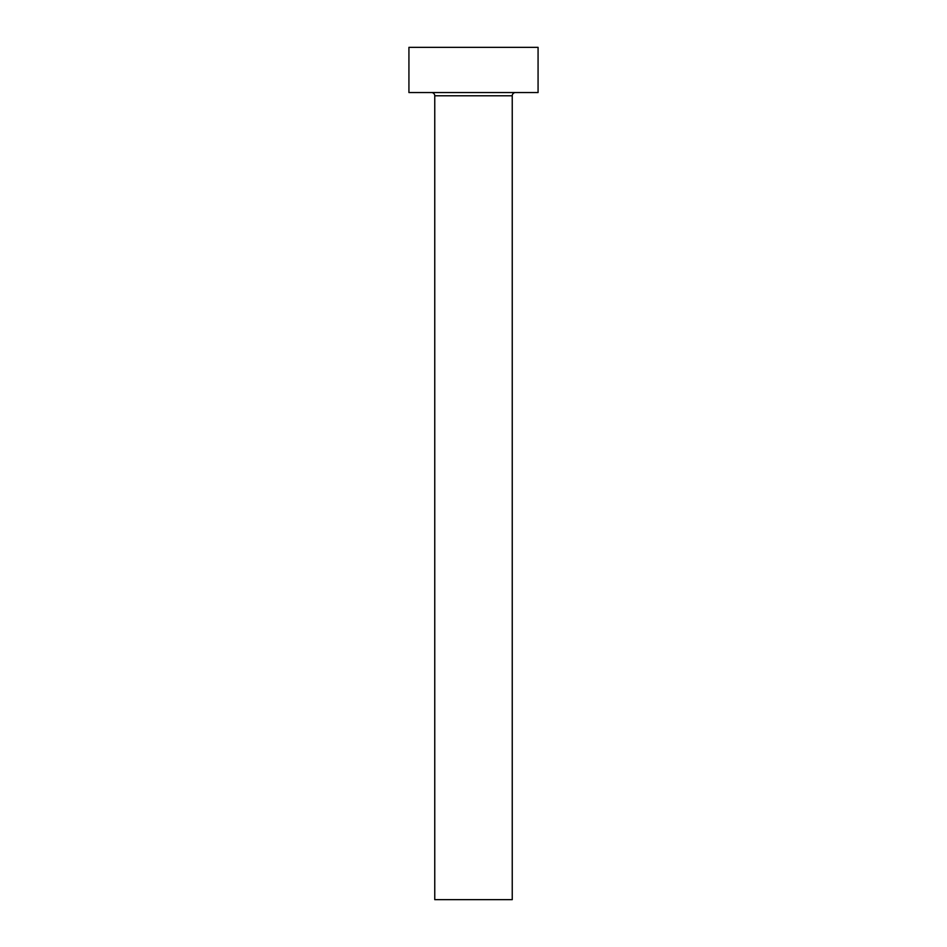 <?xml version="1.0" encoding="UTF-8"?>
<svg xmlns="http://www.w3.org/2000/svg" width="947" height="947" viewBox="0 0 947 947"><rect width="100%" height="100%" fill="white"/><g stroke="black" fill="none" stroke-linecap="round" stroke-linejoin="round"><path stroke-width="1.42" d="M512.244 95.777A3.232 3.232 0 0 1 515.464 92.546A3.232 3.232 0 0 0 512.244 95.777L434.756 95.777L434.756 899.65L512.244 899.65L512.244 95.777L512.244 899.65L434.756 899.65L434.756 95.777A3.232 3.232 0 0 0 431.536 92.546A3.232 3.232 0 0 1 434.756 95.777L512.244 95.777M408.926 47.35L408.926 92.546L538.074 92.546L538.074 47.35L408.926 47.35L408.926 92.546L538.074 92.546L538.074 47.35L408.926 47.35"/></g></svg>
